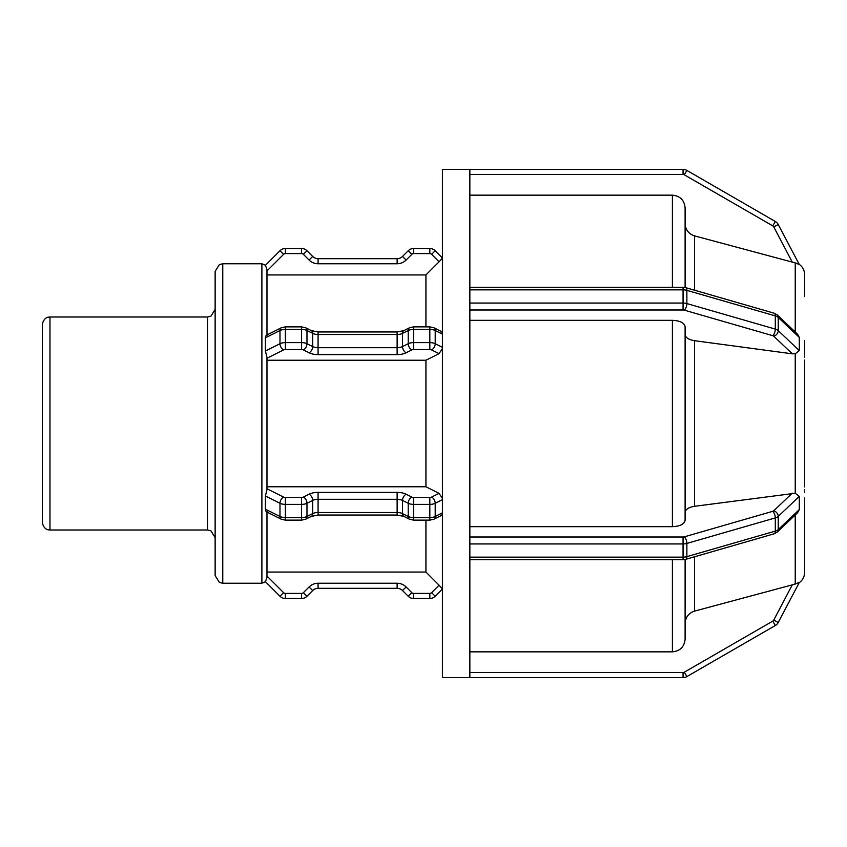 <?xml version="1.0" encoding="UTF-8"?>
<svg xmlns="http://www.w3.org/2000/svg" width="847" height="847" viewBox="0 0 847 847"><rect width="100%" height="100%" fill="white"/><g stroke="black" fill="none" stroke-linecap="round" stroke-linejoin="round"><path stroke-width="1.27" d="M686.875 676.584L684.334 672.179A2.541 2.541 0 0 1 683.063 672.518L683.063 677.6L442.409 677.6L442.409 169.4L683.063 169.4L469.852 169.4L469.852 289.843L683.063 289.843L683.063 303.057L469.852 303.057L469.852 543.943L683.063 543.943L683.063 557.157L469.852 557.157L469.852 677.6L683.063 677.6A7.623 7.623 0 0 0 686.875 676.584L775.301 625.531A7.623 7.623 0 0 0 778.234 622.481L799.293 582.482L792.294 584.854L795.238 584.102L795.238 514.997M804.65 503.425L804.639 572.286C804.534 576.691 802.691 580.184 799.134 582.768L778.234 622.481L773.735 620.11A2.541 2.541 0 0 1 772.76 621.126L684.334 672.179M266.974 572.053L425.935 572.053L439.064 585.213L431.61 592.656L435.21 596.256L442.409 589.057L435.21 596.256A7.623 7.623 0 0 1 429.821 598.49L413.611 598.49A7.623 7.623 0 0 1 408.222 596.256L402.516 590.55A7.623 7.623 0 0 0 397.127 588.326L397.127 583.244L318.07 583.244L318.07 588.326L397.127 588.326L318.07 588.326A7.623 7.623 0 0 0 312.681 590.55L309.081 586.96L303.385 592.656L306.974 596.256L312.681 590.55L306.974 596.256A7.623 7.623 0 0 1 301.585 598.49L285.375 598.49A7.623 7.623 0 0 1 279.986 596.256L265.397 581.656L266.974 577.643L266.974 512.064M439.064 585.213L442.409 588.813M285.375 598.49L285.375 593.408A2.541 2.541 0 0 1 283.586 592.656L279.986 596.256L265.482 581.751L261.892 583.244L261.892 263.756L265.482 265.249L279.986 250.744L265.397 265.344L266.974 269.357L266.974 334.936M685.107 512.456C685.509 509.343 688.643 507.3 694.529 506.305L795.238 493.25L799.293 496.384L799.293 509.587L797.578 512.774L777.239 532.096A5.082 3.896 46.5 0 0 778.234 529.587L778.234 516.384A5.082 3.896 -133.5 0 0 773.735 510.805A2.541 1.27 180 0 1 772.76 511.313L684.334 536.839A2.541 1.27 180 0 1 683.063 537.009L469.852 537.009M469.852 557.157L469.852 543.943M265.397 495.982L279.986 503.277L279.986 516.479L265.397 509.185L265.397 495.982L266.974 489.682L266.974 357.318L265.397 351.018L265.397 337.815C265.831 335.454 266.36 334.692 266.974 335.539M266.974 486.771L425.935 486.771L439.064 493.356L442.409 498.428M441.287 515.527L442.409 513.885M265.397 509.185C265.831 511.546 266.35 512.297 266.974 511.461M799.293 337.413L799.293 350.616L778.234 330.616L778.234 317.413L799.293 337.413L797.578 334.226L777.239 314.904L774.169 313.199A5.082 2.202 -73.9 0 1 775.301 315.889A7.623 3.812 0 0 1 778.234 317.413A5.082 3.896 -46.5 0 0 777.239 314.904M469.852 303.057L469.852 289.843M799.293 350.616L795.238 353.75L792.294 353.824L694.529 340.695C688.643 339.7 685.509 337.657 685.107 334.544M441.287 331.473L442.409 333.115M442.409 347.323L435.21 343.723A5.082 3.113 116.6 0 1 431.61 349.927L439.064 353.644L442.409 348.572M804.65 354.628L804.65 343.575M804.65 340.78L804.65 357.36M804.65 489.64L804.65 492.372M804.65 550.55L804.65 506.22M685.107 623.424C685.509 617.198 688.643 613.101 694.529 611.121L792.294 584.854L773.735 620.11M469.852 651.841L672.402 651.841C680.12 651.068 684.355 646.822 685.107 639.114L685.107 559.486M804.639 486.909L804.639 360.091M469.852 526.665L672.402 526.665C680.12 526.283 684.355 524.166 685.107 520.302L685.107 326.698C684.355 322.834 680.12 320.717 672.402 320.335L469.852 320.335M804.65 296.45L804.639 274.682C804.534 270.309 802.691 266.816 799.134 264.232L778.234 224.519A7.623 7.623 0 0 0 775.301 221.469L686.875 170.416A7.623 7.623 0 0 0 683.063 169.4L683.063 174.482A2.541 2.541 0 0 1 684.334 174.821L772.76 225.874A2.541 2.541 0 0 1 773.735 226.89L792.294 262.147L795.238 262.898L694.529 235.879C688.643 233.899 685.509 229.802 685.107 223.576M439.064 353.644L425.935 360.229L266.974 360.229M772.76 225.874L775.301 221.469A7.623 7.623 0 0 1 778.234 224.519L799.293 264.518L795.238 262.898L795.238 332.003M685.107 287.514L685.107 207.886C684.355 200.178 680.12 195.932 672.402 195.159L469.852 195.159M435.21 250.744A7.623 7.623 0 0 0 429.821 248.51A7.623 7.623 0 0 1 435.21 250.744L442.409 257.943L435.21 250.744L431.61 254.344L439.064 261.787L425.935 274.947L425.935 326.868M425.935 274.947L266.974 274.947M425.935 360.229L425.935 486.771M425.935 520.132L425.935 572.053M439.064 261.787L442.409 258.187M301.585 253.592L301.585 248.51A7.623 7.623 0 0 1 306.974 250.744L312.681 256.45L306.974 250.744A7.623 7.623 0 0 0 301.585 248.51L285.375 248.51A7.623 7.623 0 0 0 279.986 250.744L283.586 254.344A2.541 2.541 0 0 1 285.375 253.592L301.585 253.592A2.541 2.541 0 0 1 303.385 254.344L309.081 260.04A12.705 12.705 0 0 0 318.07 263.756L397.127 263.756A12.705 12.705 0 0 0 406.115 260.04L411.811 254.344A2.541 2.541 0 0 1 413.611 253.592L429.821 253.592A2.541 2.541 0 0 1 431.61 254.344M318.07 263.756L318.07 258.674L397.127 258.674L318.07 258.674A7.623 7.623 0 0 1 312.681 256.45L309.081 260.04M429.821 253.592L429.821 248.51L413.611 248.51A7.623 7.623 0 0 0 408.222 250.744L402.516 256.45A7.623 7.623 0 0 1 397.127 258.674L397.127 263.756M49.973 317.011L48.311 317.191C48.925 316.969 43.472 317.413 42.35 324.634L42.35 522.366C43.472 529.587 48.925 530.031 48.311 529.809L49.973 529.989L49.973 317.011L207.515 317.011L207.515 529.989L210.871 530.773L215.138 537.612M222.761 263.756L219.405 264.539L215.138 271.379L215.138 575.621L219.405 582.461L222.761 583.244L222.761 263.756L261.892 263.756M804.65 343.035L804.65 349.102M804.65 497.898L804.65 503.965M683.063 672.518L469.852 672.518M775.301 625.531L772.76 621.126M283.586 592.656L266.974 576.055M301.585 598.49L301.585 593.408L285.375 593.408M303.385 592.656A2.541 2.541 0 0 1 301.585 593.408M318.07 583.244A12.705 12.705 0 0 0 309.081 586.96M402.516 590.55L406.115 586.96A12.705 12.705 0 0 0 397.127 583.244M408.222 596.256L411.811 592.656L406.115 586.96M413.611 598.49L413.611 593.408A2.541 2.541 0 0 1 411.811 592.656M429.821 598.49L429.821 593.408L413.611 593.408M431.61 592.656A2.541 2.541 0 0 1 429.821 593.408M684.334 536.839A5.082 2.202 -106.1 0 1 686.875 543.435L775.301 517.909L775.301 531.111L686.875 556.638L686.875 543.435A7.623 3.812 0 0 1 683.063 543.943L683.063 537.009M799.293 496.384L778.234 516.384A7.623 3.812 0 0 1 775.301 517.909A5.082 2.202 -106.1 0 0 772.76 511.313M792.294 493.176L773.735 510.805M799.293 509.587L778.234 529.587A7.623 3.812 180 0 1 775.301 531.111A5.082 2.202 73.9 0 1 774.169 533.801L777.239 532.096M686.875 556.638A7.623 3.812 180 0 1 683.063 557.157L683.063 559.698L685.742 559.327A5.082 2.202 73.9 0 0 686.875 556.638M442.409 512.88L435.21 516.479L435.21 503.277A7.623 3.812 0 0 1 429.821 504.389L429.821 497.454L413.611 497.454L413.611 504.389L429.821 504.389L429.821 517.591L413.611 517.591L413.611 504.389A7.623 3.812 0 0 1 408.222 503.277A5.082 3.113 -63.4 0 1 411.811 497.073L406.115 494.225A5.082 3.113 -63.4 0 0 402.516 500.429L408.222 503.277L408.222 516.479L402.516 513.631L402.516 500.429A7.623 3.812 180 0 0 397.127 499.307L397.127 492.372L318.07 492.372L318.07 499.307L397.127 499.307L397.127 512.509L318.07 512.509L318.07 499.307A7.623 3.812 180 0 0 312.681 500.429A5.082 3.113 -116.6 0 0 309.081 494.225L303.385 497.073A5.082 3.113 -116.6 0 1 306.974 503.277L312.681 500.429L312.681 513.631L306.974 516.479L306.974 503.277A7.623 3.812 0 0 1 301.585 504.389L301.585 497.454L285.375 497.454L285.375 504.389L301.585 504.389L301.585 517.591L285.375 517.591L285.375 504.389A7.623 3.812 0 0 1 279.986 503.277A5.082 3.113 -63.4 0 1 283.586 497.073L266.974 488.772M285.375 497.454A2.541 1.27 180 0 1 283.586 497.073M303.385 497.073A2.541 1.27 180 0 1 301.585 497.454M318.07 492.372A12.705 6.353 0 0 0 309.081 494.225M406.115 494.225A12.705 6.353 0 0 0 397.127 492.372M413.611 497.454A2.541 1.27 180 0 1 411.811 497.073M442.409 499.677L435.21 503.277A5.082 3.113 -116.6 0 0 431.61 497.073A2.541 1.27 180 0 1 429.821 497.454M439.064 493.356L431.61 497.073M435.21 516.479A7.623 3.812 180 0 1 429.821 517.591L429.821 520.132L433.886 519.232A5.082 3.113 63.4 0 0 435.21 516.479M413.611 517.591A7.623 3.812 180 0 1 408.222 516.479A5.082 3.113 116.6 0 0 409.535 519.232L413.611 520.132L413.611 517.591M402.516 513.631A7.623 3.812 0 0 0 397.127 512.509L397.127 515.05L403.839 516.374A5.082 3.113 116.6 0 1 402.516 513.631M318.07 512.509A7.623 3.812 0 0 0 312.681 513.631A5.082 3.113 63.4 0 1 311.357 516.374L318.07 515.05L318.07 512.509M306.974 516.479A7.623 3.812 180 0 1 301.585 517.591L301.585 520.132L305.661 519.232A5.082 3.113 63.4 0 0 306.974 516.479M285.375 517.591A7.623 3.812 180 0 1 279.986 516.479A5.082 3.113 116.6 0 0 281.31 519.232L285.375 520.132L285.375 517.591M683.063 287.302L685.742 287.673A5.082 2.202 -73.9 0 1 686.875 290.362L775.301 315.889L775.301 329.091L686.875 303.565L686.875 290.362A7.623 3.812 0 0 0 683.063 289.843L683.063 287.302L469.852 287.302M773.735 336.195A5.082 3.896 133.5 0 0 778.234 330.616A7.623 3.812 180 0 0 775.301 329.091A5.082 2.202 106.1 0 1 772.76 335.687A2.541 1.27 0 0 1 773.735 336.195L792.294 353.824M684.334 310.161A5.082 2.202 106.1 0 0 686.875 303.565A7.623 3.812 180 0 0 683.063 303.057L683.063 309.991A2.541 1.27 0 0 1 684.334 310.161L772.76 335.687M469.852 309.991L683.063 309.991M265.397 337.815L279.986 330.521A5.082 3.113 -116.6 0 1 281.31 327.768L266.424 335.221M265.397 351.018L279.986 343.723A5.082 3.113 63.4 0 0 283.586 349.927A2.541 1.27 0 0 1 285.375 349.546L285.375 329.409L301.585 329.409L301.585 342.612L285.375 342.612A7.623 3.812 180 0 0 279.986 343.723L279.986 330.521A7.623 3.812 0 0 1 285.375 329.409L285.375 326.868L281.31 327.768M301.585 326.868L305.661 327.768A5.082 3.113 -63.4 0 1 306.974 330.521L312.681 333.369L312.681 346.571L306.974 343.723L306.974 330.521A7.623 3.812 0 0 0 301.585 329.409L301.585 326.868L285.375 326.868M311.357 330.626L318.07 331.95L318.07 334.491L397.127 334.491L397.127 347.694L318.07 347.694L318.07 334.491A7.623 3.812 180 0 1 312.681 333.369A5.082 3.113 -63.4 0 0 311.357 330.626L305.661 327.768M397.127 331.95L403.839 330.626A5.082 3.113 -116.6 0 0 402.516 333.369L408.222 330.521L408.222 343.723L402.516 346.571L402.516 333.369A7.623 3.812 180 0 1 397.127 334.491L397.127 331.95L318.07 331.95M409.535 327.768L413.611 326.868L413.611 329.409L429.821 329.409L429.821 342.612L413.611 342.612L413.611 329.409A7.623 3.812 0 0 0 408.222 330.521A5.082 3.113 -116.6 0 1 409.535 327.768L403.839 330.626M285.375 349.546L301.585 349.546L301.585 342.612A7.623 3.812 180 0 1 306.974 343.723A5.082 3.113 116.6 0 1 303.385 349.927L309.081 352.776A5.082 3.113 116.6 0 0 312.681 346.571A7.623 3.812 0 0 0 318.07 347.694L318.07 354.628L397.127 354.628L397.127 347.694A7.623 3.812 0 0 0 402.516 346.571A5.082 3.113 63.4 0 0 406.115 352.776L411.811 349.927A5.082 3.113 63.4 0 1 408.222 343.723A7.623 3.812 180 0 1 413.611 342.612L413.611 349.546L429.821 349.546L429.821 342.612A7.623 3.812 180 0 1 435.21 343.723L435.21 330.521A7.623 3.812 0 0 0 429.821 329.409L429.821 326.868L413.611 326.868M442.409 334.12L435.21 330.521A5.082 3.113 -63.4 0 0 433.886 327.768L429.821 326.868M429.821 349.546A2.541 1.27 0 0 1 431.61 349.927M411.811 349.927A2.541 1.27 0 0 1 413.611 349.546M397.127 354.628A12.705 6.353 180 0 0 406.115 352.776M309.081 352.776A12.705 6.353 180 0 0 318.07 354.628M301.585 349.546A2.541 1.27 0 0 1 303.385 349.927M266.974 358.228L283.586 349.927M795.238 353.75L795.238 493.25M694.529 290.214L694.529 235.879M694.529 506.305L694.529 340.695M694.529 611.121L694.529 556.786M672.402 195.159L672.402 287.302M672.402 320.335L672.402 526.665M672.402 559.698L672.402 651.841M684.334 174.821L686.875 170.416A7.623 7.623 0 0 0 683.063 169.4M778.234 224.519L773.735 226.89M469.852 174.482L683.063 174.482M413.611 253.592L413.611 248.51A7.623 7.623 0 0 0 408.222 250.744L411.811 254.344M285.375 253.592L285.375 248.51A7.623 7.623 0 0 0 279.986 250.744M402.516 256.45L406.115 260.04M306.974 250.744L303.385 254.344M266.974 270.945L283.586 254.344M774.169 533.801L685.742 559.327M683.063 559.698L469.852 559.698M441.266 515.537L433.886 519.232M429.821 520.132L413.611 520.132M409.535 519.232L403.839 516.374M397.127 515.05L318.07 515.05M311.357 516.374L305.661 519.232M301.585 520.132L285.375 520.132M281.31 519.232L266.424 511.779M685.742 287.673L774.169 313.199M433.886 327.768L441.266 331.463M49.973 529.989L207.515 529.989M207.515 317.011L210.871 316.227L215.138 309.388M222.761 583.244L261.892 583.244"/></g></svg>
